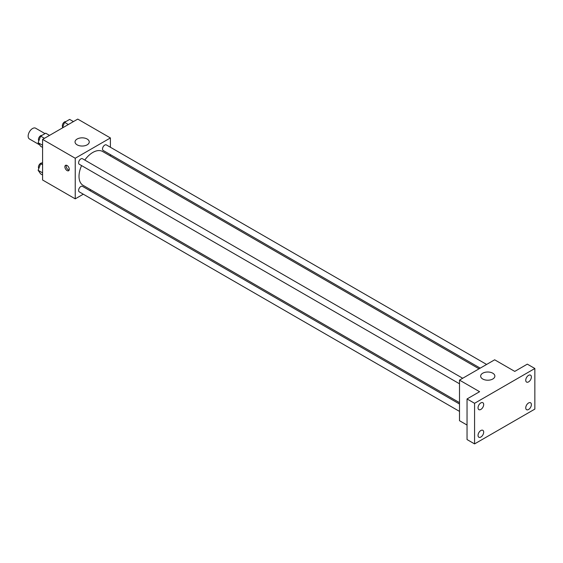 <?xml version="1.0" encoding="UTF-8"?>
<svg xmlns="http://www.w3.org/2000/svg" width="563" height="563" viewBox="0 0 563 563"><rect width="100%" height="100%" fill="white"/><g stroke="black" fill="none" stroke-linecap="round" stroke-linejoin="round"><path stroke-width="0.84" d="M45.012 133.621L35.652 128.216A6.214 3.589 120 0 0 30.866 129.884A6.214 3.589 120 0 0 28.15 136.133A6.214 3.589 120 0 0 29.438 138.984L39.677 144.895M83.296 194.2L75.238 198.852L42.591 179.998L42.591 139.399L77.75 119.096L110.404 137.949L110.404 147.253M90.868 189.83L89.693 190.505M81.586 165.606A19.536 11.281 120 0 0 79.01 176.374A19.536 11.281 120 0 0 83.057 185.318L459.507 402.658M479.043 368.821L102.593 151.482A19.536 11.281 120 0 0 84.781 160.068M110.404 154.635L110.404 155.993M75.238 198.852L75.238 158.245L110.404 137.949M486.608 364.451L106.372 144.923A3.195 1.844 120 0 0 103.909 145.782A3.195 1.844 120 0 0 102.515 148.998A3.195 1.844 120 0 0 103.177 150.462L480.218 368.146M459.507 404.016L82.465 186.339A3.195 1.844 120 0 0 80.002 187.19A3.195 1.844 120 0 0 78.609 190.414A3.195 1.844 120 0 0 79.27 191.87L459.507 411.398M459.507 383.79L79.27 164.262A3.195 1.844 -60 0 1 79.27 160.575A3.195 1.844 -60 0 1 82.465 158.731L462.702 378.259M75.238 158.245L42.591 139.399M77.124 144.839A7.101 4.103 180 0 1 75.041 141.932A7.101 4.103 180 0 1 82.149 137.836A7.101 4.103 180 0 1 89.25 141.932A7.101 4.103 180 0 1 84.865 145.726A7.101 4.103 180 0 1 77.124 144.839M69.277 169.308A3.111 1.795 60 0 1 68.63 170.73A3.111 1.795 60 0 1 65.526 168.935A3.111 1.795 60 0 1 65.526 165.346A3.111 1.795 60 0 1 67.919 166.176A3.111 1.795 60 0 1 69.277 169.308M69.129 170.132A3.111 1.795 60 0 1 66.793 168.203A3.111 1.795 60 0 1 66.293 165.212M467.037 425.051L459.507 420.702L459.507 380.102L494.666 359.799L514.758 371.404L527.313 364.148L534.85 368.498L534.85 409.104L474.574 443.904L467.037 439.555L467.037 398.949L479.599 391.7L459.507 380.102M474.574 443.904L474.574 403.298L467.037 398.949M474.574 403.298L534.85 368.498M482.737 379.012A7.101 4.103 180 0 1 480.654 376.112A7.101 4.103 180 0 1 487.762 372.009A7.101 4.103 180 0 1 494.863 376.112A7.101 4.103 180 0 1 490.479 379.905A7.101 4.103 180 0 1 482.737 379.012M528.573 381.883A3.99 2.308 -60 0 1 526.574 382.08A3.99 2.308 -60 0 1 525.962 378.878A3.99 2.308 -60 0 1 528.573 375.359A3.99 2.308 -60 0 1 530.564 375.162A3.99 2.308 -60 0 1 531.176 378.364A3.99 2.308 -60 0 1 528.573 381.883M480.851 409.435A3.99 2.308 -60 0 1 478.853 409.632A3.99 2.308 -60 0 1 478.247 406.43A3.99 2.308 -60 0 1 480.851 402.911A3.99 2.308 -60 0 1 482.85 402.714A3.99 2.308 -60 0 1 483.462 405.916A3.99 2.308 -60 0 1 480.851 409.435M480.851 437.043A3.99 2.308 -60 0 1 478.853 437.24A3.99 2.308 -60 0 1 478.247 434.038A3.99 2.308 -60 0 1 480.851 430.519A3.99 2.308 -60 0 1 482.85 430.322A3.99 2.308 -60 0 1 483.462 433.524A3.99 2.308 -60 0 1 480.851 437.043M528.573 409.491A3.99 2.308 -60 0 1 526.574 409.688A3.99 2.308 -60 0 1 525.962 406.486A3.99 2.308 -60 0 1 528.573 402.974A3.99 2.308 -60 0 1 530.564 402.77A3.99 2.308 -60 0 1 531.176 405.972A3.99 2.308 -60 0 1 528.573 409.491M42.591 147.4L40.656 146.289L38.122 142.678L40.656 136.133L45.73 133.206L49.523 135.394M42.591 145.261L38.122 142.678M44.449 138.329L40.656 136.133M41.929 135.401A3.195 1.844 120 0 0 39.614 136.612A3.195 1.844 120 0 0 38.425 139.603A3.195 1.844 120 0 0 38.826 140.856M62.373 127.977L64.569 122.333L69.643 119.405L73.436 121.594M68.355 124.522L64.569 122.333M65.843 121.594A3.195 1.844 120 0 0 63.52 122.811A3.195 1.844 120 0 0 62.331 125.795A3.195 1.844 120 0 0 62.732 127.055M42.591 175.016L40.656 173.897L38.122 170.286L40.656 163.742L42.591 162.63M42.591 172.869L38.122 170.286M42.591 164.86L40.656 163.742M41.929 163.01A3.195 1.844 120 0 0 39.614 164.22A3.195 1.844 120 0 0 38.425 167.211A3.195 1.844 120 0 0 38.826 168.464"/></g></svg>

